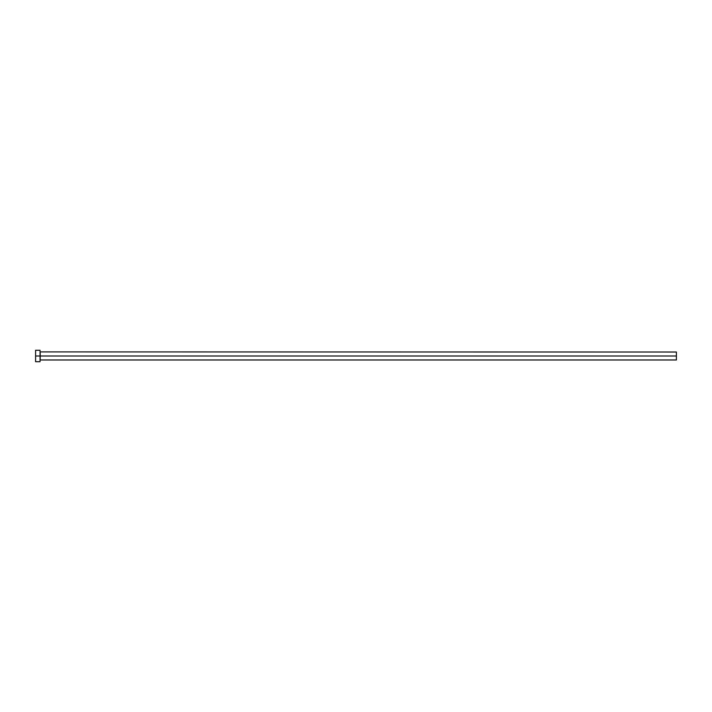 <?xml version="1.0" encoding="UTF-8"?>
<svg xmlns="http://www.w3.org/2000/svg" width="712" height="712" viewBox="0 0 712 712"><rect width="100%" height="100%" fill="white"/><g stroke="black" fill="none" stroke-linecap="round" stroke-linejoin="round"><path stroke-width="0.53" stroke-dasharray="3.56 2.67" d="M40.05 356L40.05 361.723L40.05 356L35.6 356L40.05 356L40.05 350.277L40.05 356M40.184 356L40.184 352.022L40.184 356L676.4 356L676.4 359.978L676.4 356L40.184 356L40.184 359.978L40.184 356M676.4 352.022L676.4 356L676.4 352.022"/><path stroke-width="1.07" d="M40.05 350.277L35.6 350.277L35.6 356L676.4 356L676.4 359.978L676.4 356L40.184 356L40.184 352.022L40.184 356L35.6 356L35.6 361.723L40.05 361.723L40.05 350.277L40.05 361.723M40.05 360.103L40.184 356L40.184 359.978L676.4 359.978M35.6 350.384L35.6 361.723M676.4 356L676.4 352.022L676.4 356M676.4 352.022L40.05 351.897"/></g></svg>
